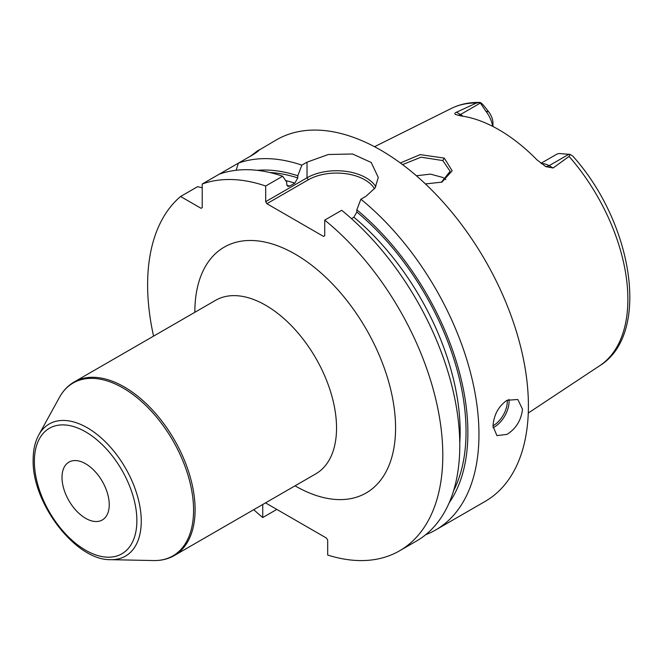 <?xml version="1.0" encoding="UTF-8"?>
<svg xmlns="http://www.w3.org/2000/svg" width="663" height="663" viewBox="0 0 663 663"><rect width="100%" height="100%" fill="white"/><g stroke="black" fill="none" stroke-linecap="round" stroke-linejoin="round"><path stroke-width="0.99" d="M541.505 163.728A20.876 12.05 60 0 1 549.097 165.684L553.083 167.988L569.078 156.427L570.014 154.396L559.116 153.518A20.876 12.05 60 0 0 556.373 154.429L540.967 163.322M553.083 167.988L545.864 166.637L536.881 159.775A150.302 86.778 -120 0 0 460.901 115.909L455.373 114.401M455.895 114.649C454.279 113.903 454.486 113.091 456.5 112.229L460.487 114.525L480.36 103.047L480.029 102.45C481.015 102.624 482.739 104.265 485.208 107.373L488.714 111.873L485.888 111.235A20.876 12.05 60 0 1 492.667 126.351M476.523 102.989A148.603 85.8 -120 0 0 451.18 108.508C459.956 104.182 469.578 102.16 480.029 102.45L476.523 102.989L456.5 112.229M400.344 162.965L420.168 154.628L444.276 158.101L452.166 170.805L441.939 182.118L425.455 183.949M480.36 103.047L485.888 111.235M492.957 126.5L492.957 123.045A12.522 7.227 -120 0 0 488.714 111.873M569.078 156.427A148.603 85.8 -120 0 1 627.878 299.311A148.603 85.8 60 0 1 599.683 365.744C651.149 334.185 633.082 222.892 572.757 156.045L570.014 154.396M425.696 534.71A208.729 120.509 -120 0 0 435.724 529.936L485.175 501.385A208.729 120.509 60 0 0 528.411 405.831A208.729 120.509 -120 0 0 437.298 195.776A208.729 120.509 -120 0 0 276.446 139.852L259.316 149.954M250.249 156.277L252.296 154.852C264.214 145.313 259.457 151.437 249.537 156.692L202.223 184.007L202.223 207.627L201.046 208.306L180.585 196.497A208.729 120.509 -120 0 0 153.559 336.133M219.204 174.203A208.729 120.509 -120 0 1 282.67 176.217L265.689 186.013L265.689 201.66L307.019 177.8L307.019 162.162L301.847 165.145A208.729 120.509 -120 0 0 238.382 163.131L236.127 170.275M307.019 162.162L328.326 154.504L352.575 153.998L371.214 162.468L378.283 177.469L375.076 187.96L366.051 196.24L360.879 199.232A208.729 120.509 -120 0 1 478.959 434.381A208.729 120.509 -120 0 1 435.724 529.936M492.982 426.284C493.778 414.963 498.452 406.295 507.004 400.295L517.811 399.474L522.502 409.245C521.201 420.267 516.029 428.646 507.004 434.381L496.935 435.624L492.982 426.284M252.454 154.968A33.399 19.285 180 0 0 252.296 154.852L258.355 150.302M265.689 186.013A208.729 120.509 -120 0 0 202.223 184.007M265.515 502.877L326.503 538.083L327.679 540.13L327.679 555.039A208.729 120.509 -120 0 0 399.574 550.812A208.729 120.509 -120 0 0 436.552 402.582A208.729 120.509 -120 0 0 324.729 220.099L324.729 235.746L323.544 236.426L266.874 203.707L265.689 201.66M253.747 509.673A208.729 120.509 -120 0 0 262.739 517.546L262.739 504.477M202.223 187.728L197.566 186.693L180.585 196.497M399.574 550.812L416.555 541.008A208.729 120.509 -120 0 0 453.533 392.778A208.729 120.509 -120 0 0 341.71 210.295L324.729 220.099M276.836 509.408L262.739 517.546M449.158 502.803A198.801 114.782 -120 0 0 356.827 209.848L360.879 199.232M301.847 165.145L297.795 175.761A198.801 114.782 -120 0 0 257.211 170.333M356.827 209.848L356.827 212.019L353.876 217.215L351.448 218.616M297.795 175.761L297.795 177.933L294.836 183.129L289.673 186.112L287.891 186.427L286.723 184.322L286.723 182.151L282.67 176.217M266.874 203.707L308.196 179.847L307.019 177.8A41.744 24.1 180 0 1 375.83 186.709M308.196 179.847A40.078 23.139 180 0 1 374.504 188.798M109.238 504.676A33.399 19.285 -120 0 0 94.66 471.07A33.399 19.285 -120 0 0 68.927 462.119A33.399 19.285 -120 0 0 62.007 477.41A33.399 19.285 -120 0 0 76.585 511.024A33.399 19.285 -120 0 0 102.326 519.966A33.399 19.285 -120 0 0 109.238 504.676M402.549 164.598L421.063 157.189L442.801 160.57L450.136 171.319L441.268 182.366M445.843 179.656L442.801 177.46L430.469 174.129L416.381 175.753M568.978 154.214L549.097 165.684A8.346 4.823 -60 0 1 545.16 166.222M295.035 485.83A141.932 81.947 -120 0 0 395.571 427.991A141.932 81.947 -120 0 0 295.209 254.153A141.932 81.947 -120 0 0 194.847 312.099A141.932 81.947 -120 0 0 194.847 312.298M356.827 212.019A196.207 113.282 60 0 1 453.558 490.827M269.783 172.513A196.207 113.282 60 0 1 297.795 177.933M353.876 217.215A192.03 110.87 60 0 1 459.766 443.058M285.645 180.576A192.03 110.87 60 0 1 294.836 183.129M286.847 185.242A192.03 110.87 60 0 1 289.673 186.112M493.032 427.726A20.876 12.05 120 0 0 494.308 427.047A20.876 12.05 -60 0 0 508.944 399.333M507.253 400.154A19.617 11.329 -60 0 1 493.429 425.513A19.617 11.329 120 0 1 492.99 425.762M315.787 473.854A100.188 57.847 -120 0 0 336.539 427.991A100.188 57.847 -120 0 0 292.806 327.157A100.188 57.847 -120 0 0 215.599 300.322L74.165 381.971A100.188 57.847 60 0 1 151.371 408.814A100.188 57.847 60 0 1 195.104 509.64A100.188 57.847 60 0 1 174.361 555.503L315.787 473.854M38.752 434.969A76.27 44.031 60 0 1 99.342 436.295A76.27 44.031 60 0 1 141.26 521.193A76.27 44.031 60 0 1 110.754 559.68C75.615 560.641 31.824 502.927 33.15 459.749C33.15 450.152 35.015 441.89 38.752 434.969L59.455 397.361A99.798 57.623 60 0 1 138.741 399.101A99.798 57.623 60 0 1 193.579 510.203A99.798 57.623 60 0 1 153.667 560.55C161.3 560.707 168.195 559.025 174.361 555.503M136.876 520.637A72.482 41.852 60 0 1 85.626 550.224A72.482 41.852 60 0 1 34.377 461.456A72.482 41.852 60 0 1 85.626 431.862A72.482 41.852 60 0 1 136.876 520.637M444.276 158.101L442.801 160.57M457.951 115.329A8.346 4.823 120 0 0 460.487 114.525A20.876 12.05 60 0 1 462.989 116.216M451.18 108.508L374.512 146.714M599.683 365.744L528.27 413.032M59.455 397.361C63.134 390.681 68.04 385.551 74.165 381.971M110.754 559.68L153.667 560.55"/></g></svg>
